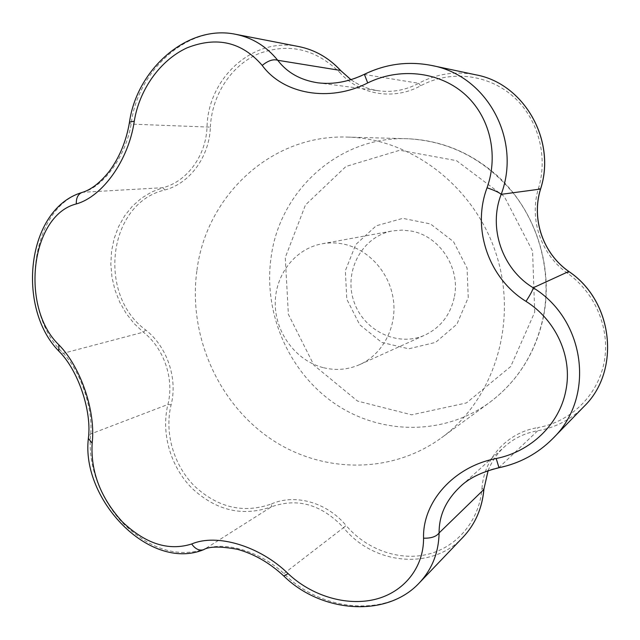 <?xml version="1.0" encoding="UTF-8"?>
<svg xmlns="http://www.w3.org/2000/svg" width="640" height="640" viewBox="0 0 640 640"><rect width="100%" height="100%" fill="white"/><g stroke="black" fill="none" stroke-linecap="round" stroke-linejoin="round"><path stroke-width="0.48" stroke-dasharray="3.2 2.4" d="M419.336 582.872C387.248 617.944 320.792 611.584 283.944 573.592C260.408 551.448 224.648 540.792 204.704 549.2C177.36 557.784 150.464 549.472 124.032 524.28C100.352 499.976 87.2 464.04 90.712 433.976C93.08 408.4 80.632 371.728 63.376 353.264C17.536 310.784 29.16 206.296 83.52 192.12C104.248 186.176 125.944 155.696 131.128 124.12C137.288 70.456 188.424 23.96 235.704 34.312M454.464 296.432C460.304 267.568 439.48 236.104 411.576 231.12L402.04 230.096L392.568 230.904C362.6 236.16 343.832 270.344 353.512 300.248C362.584 330.336 397.48 347.744 425.112 335C440.904 327.352 450.688 314.496 454.464 296.432M468.248 297.592L467.056 268.032L453.504 241.656L430.472 223.928L402.808 218.352L376.168 225.816L355.76 244.528L345.36 270.68L346.784 299.192L359.688 324.712L381.696 342.408L408.72 348.8L435.584 342.392L456.928 324.168L468.248 297.592M463.032 537.2C432.176 570.832 373.376 564.84 343.528 527.664L283.944 573.592L283.424 575.656M483.912 489.376L481.968 488.464C479.504 520.272 457.448 546.752 428.488 554.112C399.496 561.48 366.472 549.64 346.08 525.488L343.528 527.664C321.68 504.52 297.688 497.56 271.528 506.784L204.048 549.528M498.984 467.744L499.032 467.488C483.936 470.768 470.984 477.184 460.16 486.736M196.944 270.216C206.264 195.76 271.28 134.192 347.52 137.088C411.872 138.48 475.488 187.392 496.656 255.504C518.04 323.544 493.608 399.976 441.504 437.776C389.704 475.56 318.512 473.168 267.416 436.56C216.248 399.864 188.128 333.024 196.944 270.216M171.104 404.848L167.904 404.48C160.864 433.24 170.528 466.76 192.064 488.36C216.328 510.736 242.816 516.88 271.528 506.784L271.512 503.92C243.704 513.728 218.04 507.8 194.512 486.128C173.632 465.208 164.264 432.712 171.104 404.848C177.936 378.568 167.024 346.456 145.672 329.96C96.808 294.528 108.072 203.088 164.752 190C189.64 183.624 209.344 157.056 210.376 127.136L131.128 124.12L129.416 122.664M298.784 46.568C253.104 36.64 207.936 78.032 207.032 126.952C206.04 155.84 187.048 181.512 163.016 187.688L82.592 192.288M364.36 74.304L364.584 74.52C386.072 63.944 408.448 60.936 431.704 65.48M350.936 79.656C359.456 85.72 368.872 89.456 379.184 90.856L317.88 82.816C333.576 84.648 349.144 81.888 364.584 74.52L418.72 83.288C406.008 90.024 392.824 92.552 379.184 90.856C368.856 89.448 359.424 85.72 350.896 79.672M145.672 329.96L143.36 332.176L63.376 353.264L59.976 352.328M164.752 190L163.016 187.688L151.848 191.888L141.576 198.088L132.464 206.104L124.736 215.696L118.592 226.608L114.16 238.544L111.552 251.184L110.824 264.208L111.976 277.272L114.984 290.064L119.76 302.248L126.2 313.512L134.128 323.576L143.36 332.176C163.96 348.112 174.496 379.104 167.904 404.48L90.712 433.976L88.528 436.76M552.888 438.488C537.952 453.512 520 463.176 499.032 467.488L537.744 430.736L537.72 427.616C569.984 422.16 597.248 396.24 603.976 363.112C610.728 330 595.84 293.28 567.744 273.44C541.072 254.92 528.864 219.32 538.512 188.28C548.464 155.32 537.664 117.312 512.104 95.52C486.552 73.704 449.312 70.2 420.624 85.8C393.52 100.808 359.536 94.784 339.736 72.488L340.688 70.528M323.632 367.744C336.112 370.728 348.184 369.664 359.84 364.544C382.68 354.304 397.032 327.272 393.416 300.08C389.888 272.872 368.8 249.352 343.72 244.128C336.448 242.608 329.24 242.496 322.096 243.792C294.76 248.744 274.656 275.384 275.256 304.496C275.664 333.608 296.488 361.072 323.632 367.744M488.088 470.688C491.736 461.36 497.272 453.32 504.688 446.568C513.968 438.28 524.992 433 537.744 430.736C555.656 427.576 571.064 419.512 583.96 406.536M481.968 488.464C483.92 458.432 507.072 432.552 537.72 427.616M271.512 503.92C295.104 493.512 326.936 502.352 346.08 525.488M210.376 127.136C211.784 95.664 230.568 66.104 257.816 54.032C288.096 42.472 315.4 48.624 339.736 72.488M420.624 85.8L418.72 83.288C436.752 73.696 455.832 70.88 475.952 74.84M534.72 312.144L532.56 251.064L504.368 196.624L456.512 160.656L399.72 150.264L345.936 166.488L305.464 204.944L285.272 257.52L288.376 314.328L313.928 365.224L357.552 401.072L411.712 414.832L466.44 402.936L510.72 366.52L534.72 312.144M543.464 315.968C551.448 274.08 540.432 228.184 514.112 194.184C485.296 159.336 449.656 140.848 407.192 138.72C339.2 136.088 280.16 190.272 271.248 256.216C262.864 311.808 287.92 370.944 333.816 402.96C379.664 434.92 443.432 436.184 489.632 402.448C517.84 381.28 535.792 352.456 543.464 315.968M540.536 189.048L538.512 188.28M568.856 271.536L567.744 273.44M488.12 470.68C491.76 461.344 497.28 453.304 504.688 446.568L460.184 486.712M359.84 364.544L425.112 335M322.096 243.792L392.568 230.904M347.52 137.088L407.192 138.72C440.992 140.112 471.152 152.552 497.688 176.04C535.144 210.472 553.328 265.56 543.72 315.624C536.08 352.144 518.048 381.088 489.632 402.448L441.504 437.776"/><path stroke-width="0.96" d="M367.704 82.936C329.368 102.608 283.136 94.168 262.208 65.408C241.976 42 216.944 36.136 187.112 47.816C160.008 60.184 139.24 89.952 134.28 121.184C128.704 160.072 102.504 196.664 76.32 203.928C30.552 215.432 19.992 307.544 58.816 344.784C80.88 367.192 95.904 411.488 92.152 443.192C90.52 471.568 100.552 497.752 122.264 521.744C145.448 543.84 168.592 551.256 191.696 543.984C216.744 533.216 259.8 545.904 288.12 573.632C311.192 595.528 345.824 606.456 374.968 599.408C403.984 592.32 423.752 567.512 423.568 538.192C422.368 502.056 453.704 466.544 496.2 458.512C530.208 451.816 559.368 424.704 565.824 390.704C572.856 356.936 556.016 320.232 526 301.36C488.616 278.368 471.616 228.744 487.056 187.768C498.888 154.472 489.904 115.904 463.912 93.448C437.928 71.072 398.776 67.608 367.704 82.936L364.36 74.304M283.424 575.656L283.784 575.992L288.12 573.632M423.568 538.192C431.208 538.376 436.384 536.616 439.112 532.928C438.664 552.632 432.064 569.272 419.336 582.872L419.336 582.872C386.344 618.512 320.728 612.496 283.784 575.992C269.704 562.88 254.248 553.976 237.416 549.296C220.304 546.2 208.976 546.36 203.424 549.768C199.088 550.864 195.184 548.936 191.696 543.984M204.048 549.528L203.424 549.768C149.4 571.648 80.968 499.488 88.368 438.432L92.152 443.192M460.184 486.712L460.16 486.736C445.952 500.2 438.936 515.6 439.112 532.928L483.832 489.504L488.088 470.688M496.2 458.512L498.984 467.744M262.208 65.408C268.12 60.608 273.296 58.904 277.736 60.28C287.16 72.656 300.536 80.176 317.88 82.816L317.88 82.816C333.12 84.688 348.592 81.864 364.304 74.328C385.896 63.864 408.36 60.92 431.704 65.48L431.704 65.48C487.088 75.48 521.728 139.712 501.192 194.344C488.016 227.832 502.24 269.28 533.224 287.768C585.488 319.672 595.736 397.192 552.888 438.488L552.888 438.488C537.872 453.576 519.88 463.336 498.92 467.752C481.536 472.016 468.616 478.344 460.16 486.736M235.704 34.312L235.704 34.312C252.376 37.696 266.384 46.352 277.736 60.28L340.552 70.464C328.776 57.784 314.856 49.816 298.784 46.568L235.704 34.312C187.328 24.048 136.736 69.584 129.504 122.112L134.28 121.184M129.416 122.664L129.504 122.112C126.392 140.696 119.712 157.016 109.472 171.08C100.2 182.744 90.968 189.904 81.784 192.552C77.896 194.36 76.072 198.152 76.32 203.928M82.592 192.288L81.784 192.552C26.504 209.152 16.128 307.8 58.8 351.072L58.816 344.784M59.976 352.328L58.8 351.072C78.104 370.04 92.048 411.104 88.368 438.432L88.528 436.76M487.056 187.768C494.648 190.424 499.352 192.616 501.192 194.344L540.536 189.048M526 301.36C530.376 294.616 532.784 290.088 533.224 287.768L568.776 271.48C542.976 253.584 531.168 219.144 540.504 189.136C556.512 140.48 523.976 83.52 475.952 74.84L431.704 65.48M488.12 470.68L483.832 489.504C482.16 508.304 475.232 524.2 463.032 537.2L419.336 582.872M350.896 79.672L340.552 70.464L350.936 79.656M568.856 271.536L568.776 271.48C613.432 301.208 620.936 370.896 583.96 406.536L552.888 438.488M298.784 46.568C314.888 49.816 328.856 57.8 340.688 70.528M583.96 406.536C620.912 370.96 613.536 301.232 568.848 271.48C543.056 253.6 531.216 219.104 540.568 189.096C556.584 140.392 523.928 83.488 475.952 74.84M483.912 489.376C482.224 508.24 475.256 524.184 463.032 537.2"/></g></svg>
